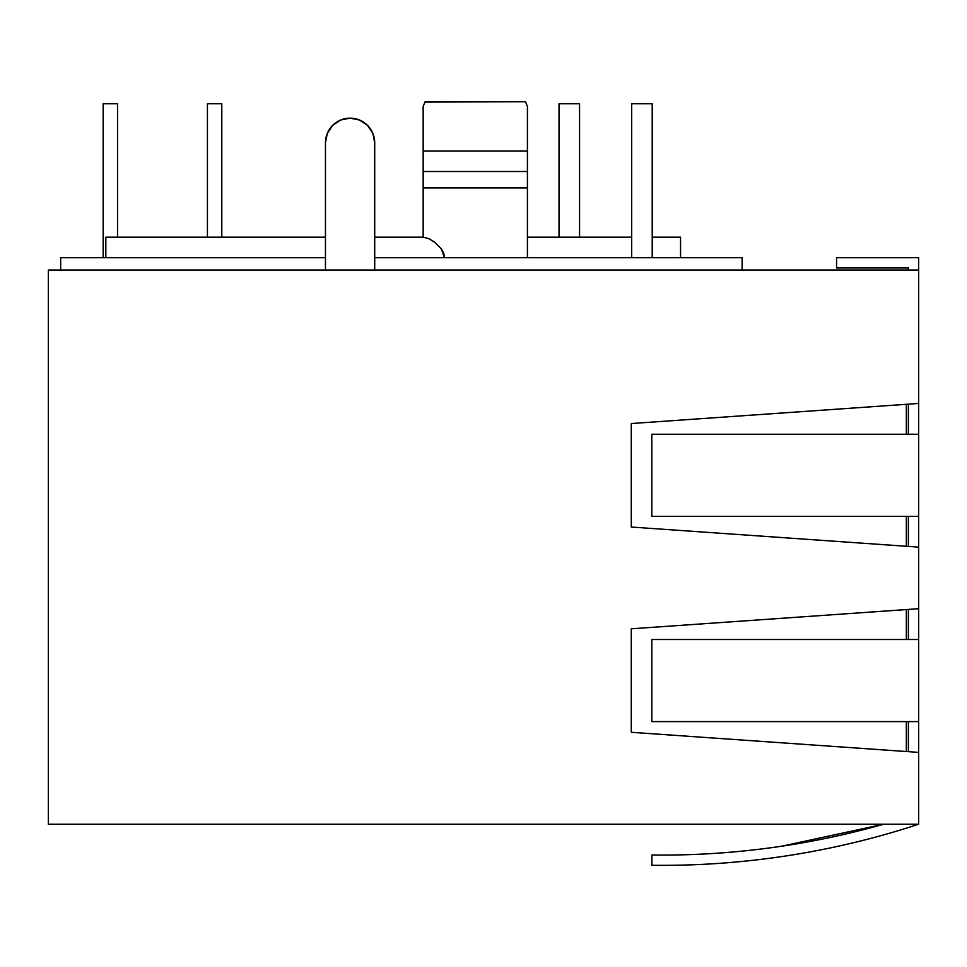 <?xml version="1.0" encoding="UTF-8"?>
<svg xmlns="http://www.w3.org/2000/svg" width="967" height="967" viewBox="0 0 967 967"><rect width="100%" height="100%" fill="white"/><g stroke="black" fill="none" stroke-linecap="round" stroke-linejoin="round"><path stroke-width="1.45" d="M424.96 102.103L525.456 101.716L527.426 106.37L525.456 101.716L527.426 106.37L525.456 101.716L527.426 106.37L525.456 101.716L527.426 106.37L527.426 257.718L527.426 187.924L423.159 187.924L423.159 106.37L423.159 125.057L423.159 106.37L425.117 101.716L423.159 106.37L425.117 101.716L423.159 106.37L425.117 101.716L525.456 101.716L527.426 106.37L527.426 187.924L423.159 187.924L423.159 171.51L527.426 171.51L423.159 171.51L423.159 150.985L527.426 150.985L423.159 150.985L423.159 125.057M60.667 257.718L325.456 257.718L60.667 257.718L60.667 270.035L60.667 257.718M374.712 257.718L742.124 257.718L374.712 257.718L374.712 142.765L374.712 270.035L374.712 142.765L372.839 133.349L367.496 125.347L359.506 120.017L350.078 118.143L340.65 120.017L332.66 125.347L327.329 133.349L325.456 142.765L325.456 270.035L325.456 142.765A24.634 24.634 0 0 1 350.078 118.143A24.634 24.634 0 0 1 374.712 142.765A24.634 24.634 0 0 0 350.078 118.143A24.634 24.634 0 0 0 325.456 142.765L327.329 133.349L325.456 142.765L327.329 133.349L332.66 125.347M423.159 106.37L425.117 101.716M105.826 257.718L105.826 237.193L105.826 257.718M423.159 237.193L428.732 238.595L423.159 237.193L423.159 187.924L423.159 237.193L374.712 237.193M434.521 242.088L441.315 248.845L443.696 253.173L444.566 257.718L441.315 248.845L434.957 242.427L428.719 238.583M680.55 237.193L680.55 257.718L680.55 237.193L652.217 237.193M117.527 103.771L117.527 237.193L117.527 103.771L103.155 103.771L103.155 257.718L103.155 103.771L117.527 103.771M207.421 103.771L221.794 103.771L221.794 237.193L221.794 103.771L207.421 103.771L207.421 237.193L207.421 103.771M652.217 103.771L652.217 257.718L652.217 103.771L631.693 103.771L631.693 257.718L631.693 103.771L652.217 103.771M559.035 103.771L579.559 103.771L579.559 237.193L579.559 103.771L559.035 103.771L559.035 237.193L559.035 103.771M742.124 270.035L742.124 257.718L742.124 270.035M906.333 751.528L906.333 721.6L906.333 751.528M906.333 639.501L906.333 609.573L906.333 639.501M906.333 546.27L906.333 516.342L906.333 546.27M906.333 434.243L906.333 404.315L906.333 434.243M918.65 257.718L918.65 824.235L48.35 824.235L918.65 824.235L918.65 752.386L631.282 732.297L631.282 628.804L918.65 608.702L918.65 516.342L651.818 516.342L918.65 516.342L918.65 270.035L48.35 270.035L918.65 270.035L918.65 257.718L836.552 257.718L836.552 267.98L908.388 267.98L908.388 270.035L908.388 267.98L836.552 267.98L836.552 257.718L918.65 257.718M908.388 404.17L908.388 434.243L908.388 404.17L631.282 423.546L918.65 403.444L631.282 423.546L631.282 527.039L908.388 546.415L908.388 516.342L908.388 546.415M908.388 609.428L908.388 639.501L908.388 609.428L631.282 628.804L918.65 608.702L918.65 721.6L651.818 721.6L918.65 721.6L918.65 752.386L631.282 732.297L908.388 751.673L908.388 721.6L908.388 751.673M781.699 846.21L883.633 824.235L781.699 846.21C738.691 852.628 695.43 855.565 651.939 855.021L651.818 865.284C697.11 865.852 742.148 862.685 786.933 855.795C831.705 848.905 875.618 838.389 918.65 824.235A821.043 821.043 0 0 1 651.818 865.284L651.939 855.021A810.769 810.769 0 0 0 883.62 824.235M367.496 125.347L359.506 120.017M651.818 434.243L918.65 434.243L651.818 434.243L651.818 516.342L651.818 434.243M918.65 547.129L631.282 527.039L631.282 423.546L631.282 527.039L918.65 547.129M48.35 270.035L48.35 824.235L48.35 270.035M651.818 639.501L918.65 639.501L651.818 639.501L651.818 721.6L651.818 639.501M631.282 628.804L631.282 732.297L631.282 628.804M325.456 237.193L105.826 237.193M631.693 237.193L527.426 237.193"/></g></svg>
